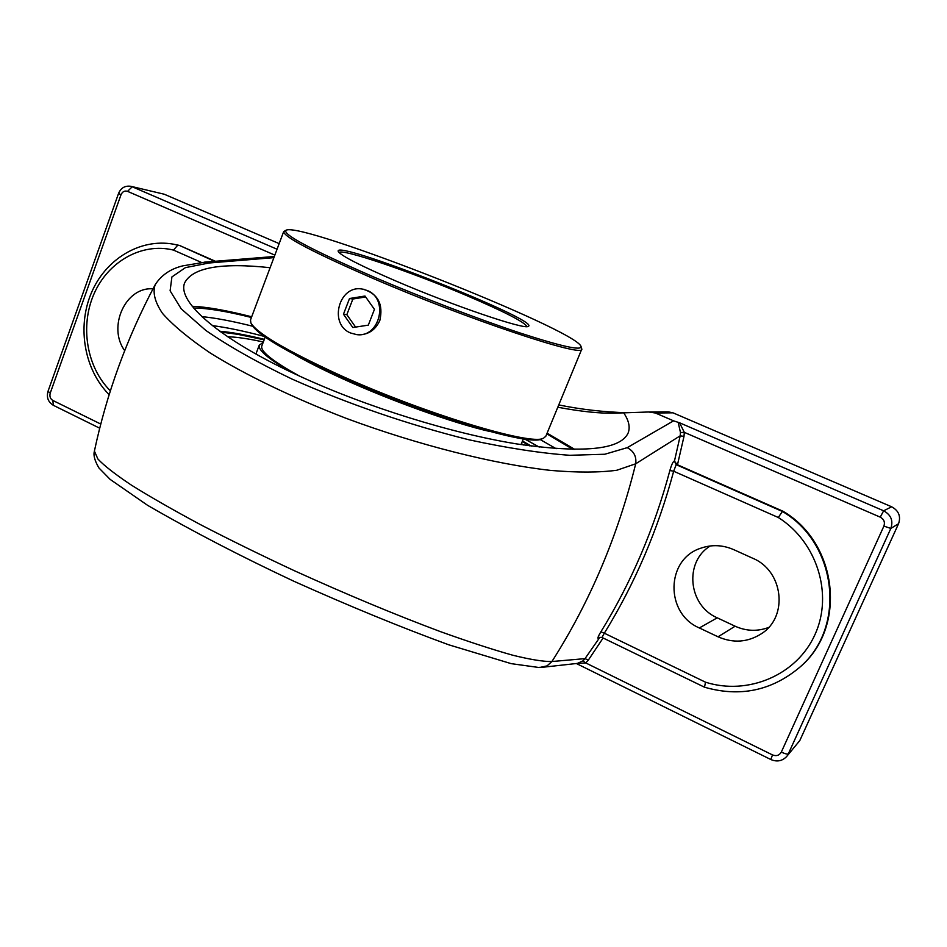 <?xml version="1.0" encoding="UTF-8"?>
<svg xmlns="http://www.w3.org/2000/svg" width="947" height="947" viewBox="0 0 947 947"><rect width="100%" height="100%" fill="white"/><g stroke="black" fill="none" stroke-linecap="round" stroke-linejoin="round"><path stroke-width="1.42" d="M557.795 407.246C581.529 411.637 600.564 413.602 614.899 413.141L623.706 412.845C628.915 420.61 630.371 427.381 628.074 433.17C620.048 449.861 582.938 453.447 516.742 443.93C452.098 433.477 367.176 407.139 300.886 376.705C219.574 339.618 176.379 301.537 184.748 282.644C192.987 267.445 221.444 262.461 270.12 267.705M574.9 449.47L547.106 433.158M251.689 316.783C226.321 310.32 206.505 306.828 192.229 306.307M573.053 449.446L546.821 433.844M251.429 317.482C226.238 311.196 206.967 308.047 193.626 308.012M623.706 412.845L648.636 411.992L655.383 412.999L673.554 420.835L627.222 447.671L604.813 454.24L569.739 455.294C540.63 453.199 507.059 448.038 469.037 439.81C407.79 424.493 348.768 404.239 291.972 379.049C257.418 362.464 228.701 346.259 205.819 330.432L181.197 308.829L170.105 290.8L171.916 276.926L185.423 267.634L208.967 263.006L273.896 257.655M599.865 637.284L585.009 658.627L588.336 660.118L603.109 638.006M669.884 470.493L673.672 471.239L676.182 464.669L674.359 460.94C672.95 461.698 671.459 464.882 669.884 470.493C654.223 528.805 631.223 582.583 600.883 631.815L604.328 633.2C634.81 583.79 657.928 529.799 673.672 471.239L778.292 517.5L782.4 511.463L676.182 464.669L676.998 464.563L674.359 460.94M778.292 517.5C816.894 541.731 833.526 594.195 814.976 634.597C796.806 675.187 747.834 695.69 705.515 682.195L704.509 687.202C739.856 697.359 771.509 690.789 799.469 667.505L800.061 666.972C847.186 627.376 837.894 543.223 783.015 511.25L676.998 464.563M677.472 464.764L683.994 436.425L680.195 435.809L674.489 460.917M600.883 631.815C598.102 636.443 597.285 638.657 598.433 638.432L599.64 637.367L601.972 637.449L604.328 633.2L705.515 682.195M683.994 436.425L684.314 432.353L680.479 432.53L680.195 435.809L635.697 463.793C617.811 536.144 589.886 602.055 551.923 661.527C543.602 661.693 530.604 659.609 512.919 655.265C492.57 649.547 468.41 641.664 440.426 631.625C395.148 614.686 346.448 594.373 294.328 570.698C260.792 555.049 229.517 539.695 200.48 524.65C173.372 510.125 150.36 496.962 131.444 485.16C115.333 474.411 104.146 465.687 97.872 458.987L94.688 451.731M880.237 517.145C883.977 519.216 885.196 522.211 883.894 526.118L890.843 528.426C893.412 520.732 891.02 514.86 883.646 510.8L880.237 517.145L684.314 432.353L679.567 422.788L678.17 422.338L680.479 432.53M540.24 667.351L547.082 665.883L551.923 661.527L585.009 658.627L582.95 660.876L585.743 662.936L588.336 660.118M576.498 663.587L585.743 662.936L772.503 754.925L770.822 759.518L576.38 663.527M582.95 660.876L577.386 663.409M124.684 350.639C107.271 327.011 125.572 286.491 152.976 288.859M110.361 390.827C86.662 367.294 79.785 326.028 94.073 293.736C108.218 261.372 142.038 242.29 173.49 250.091L177.799 245.131L173.325 244.16C139.647 238.088 105.081 259.608 91.09 293.558C76.967 327.484 84.413 369.886 109.154 394.662M173.325 244.16L179.421 245.415L215.383 261.254M179.421 245.415L214.567 261.325M704.509 687.202L601.972 637.449M783.015 511.25L782.4 511.463C837.385 543.495 846.689 627.837 799.469 667.505M522.472 441.042L531.314 446.096M219.799 331.237C231.565 332.243 246.409 334.942 264.331 339.346M164.222 194.218L130.781 186.299L164.222 194.218L279.176 243.616M770.822 759.518C776.871 762.086 782.104 761.139 786.531 756.665L799.801 740.566L898.561 523.703C901.035 516.316 898.727 510.67 891.636 506.787L672.986 412.821L668.168 411.85L648.636 411.992M558.754 404.925C580.996 409.471 603.807 412.075 627.198 412.75M710.274 545.957C683.994 561.855 688.209 605.476 717.246 617.823L735.132 626.216C746.248 631.211 757.411 631.613 768.644 627.447M155.13 284.881C152.514 292.718 154.965 302.223 162.505 313.398C173.206 325.484 189.14 338.695 210.305 353.042C245.557 375.036 292.919 397.811 346.235 418.361C418.432 445.185 494.168 464.125 550.621 470.41C577.327 472.66 599.392 472.6 616.84 470.245L635.697 463.793C636.644 456.513 633.815 451.139 627.222 447.671M678.17 422.338L673.554 420.835M718.039 636.798L699.348 627.956C664.83 613.384 665.8 559.156 700.851 548.183C711.801 544.407 722.75 544.892 733.688 549.627L752.687 558.233C783.252 570.627 788.685 616.521 761.577 633.626C747.834 642.386 733.321 643.439 718.039 636.798L735.132 626.216M294.718 354.616C307.479 361.955 323.401 369.969 342.471 378.658C391.241 400.948 453.873 423.297 489.836 431.489M265.172 337.108L261.798 346.034C260.2 351.278 272.724 361.269 299.382 376.018M523.691 445.019L521.406 443.646M263.325 341.985C248.611 338.754 236.726 337.002 227.671 336.741M255.927 353.989L259.277 345.11C257.691 349.976 268.569 359.102 291.889 372.502M263.112 342.565L259.277 345.11M367.14 290.48C389.276 298.731 379.747 338.221 356.593 334.599L350.686 333.024C328.159 324.336 338.979 284.1 362.606 289.143L367.14 290.48M365.66 296.967L352.876 299.015L346.839 314.653L355.599 327.094M349.514 298.518L364.997 296.032L374.444 309.361L368.312 325.141L352.817 327.52L343.465 314.215L349.514 298.518L352.876 299.015M343.465 314.215L346.839 314.653M339.097 252.6C341.098 248.007 411.01 271.836 466.279 295.405C504.384 311.681 524.614 322.075 526.97 326.608M581.801 349.052L545.839 436.224L543.637 438.118C532.226 446.392 421.9 412.904 335.948 373.39C284.81 349.715 256.448 332.847 250.848 322.797L250.517 319.897L283.674 231.613C283.804 236.939 313.504 252.494 372.751 278.288C468.185 319.506 584.773 358.226 581.801 349.052L580.996 346.365C582.156 351.029 561.701 346.519 519.619 332.835C478.424 319.175 420.906 297.169 373.84 277.021C311.113 249.677 281.863 234.075 286.101 230.204C301.833 221.539 575.326 329.272 580.996 346.365M250.848 322.797L251.653 324.513C257.229 334.54 285.343 351.29 336.007 374.763C421.131 413.922 530.45 447.067 541.873 438.84L543.637 438.118M286.101 230.204L283.674 231.613M362.275 289.095L363.482 289.261C378.031 293.949 383.476 304.378 379.818 320.524C375.237 330.385 367.803 335.12 357.493 334.717L356.238 334.551M396.237 281.164C453.637 305.845 525.005 330.041 528.248 326.384C542.631 321.128 331.332 237.898 338.304 251.571C341.204 255.868 360.523 265.74 396.237 281.164M883.894 526.118L781.322 752.084C779.334 755.457 776.398 756.404 772.503 754.925M173.49 250.091L201.593 262.508M277.069 249.227L132.225 186.772L127.537 191.353L274.855 255.122M202.93 262.378L208.967 263.006M891.636 506.787L883.646 510.8L679.567 422.788M781.322 752.084C785.016 753.8 787.348 754.38 788.33 753.848L890.843 528.426L898.561 523.703M786.531 756.665L799.801 740.566M99.707 428.198L53.34 405.304C48.131 402.037 46.356 397.373 48.013 391.3L118.564 193.413L121.003 194.762C122.447 191.614 124.625 190.477 127.537 191.353M48.013 391.3L50.238 393.088L121.003 194.762M53.34 405.304L52.819 400.439C50.25 398.805 49.386 396.355 50.238 393.088M100.773 424.055L52.819 400.439M556.149 448.7L539.932 439.396M252.683 326.242C232.275 321.116 215.348 317.92 201.889 316.641M524.685 439.006L539.257 447.091M212.353 325.602C226.582 327.437 243.829 331.024 264.095 336.351M655.383 412.999L672.986 412.821M699.348 627.956L717.246 617.823M221.29 332.314C232.536 333.166 246.812 335.676 264.13 339.855M522.27 441.539L529.811 445.895M542.406 667.292L577.587 663.385M204.232 262.177L274.334 256.495M118.564 193.413C120.932 187.885 125.004 185.505 130.781 186.299M94.286 451.624C106.585 393.656 126.851 338.067 155.095 284.858C161.333 275.092 170.638 268.747 183.008 265.811L204.469 262.248M94.286 451.648C93.303 455.602 94.866 461.059 98.985 468.019L110.16 479.407L147.59 505.319C191.815 530.924 240.609 556.244 293.961 581.292C349.822 606.34 401.445 627.518 448.831 644.824L511.191 663.646L538.287 667.41L542.181 667.197M521.016 444.605L523.383 438.828M530 445.919L522.294 441.48M264.154 339.795L236.004 333.971L220.982 332.089M364.631 289.486L362.606 289.143M358.688 334.812L356.593 334.599"/></g></svg>
